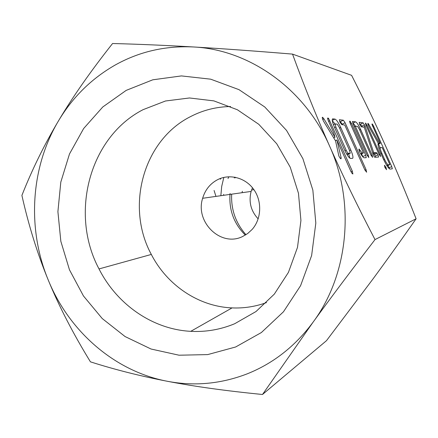 <?xml version="1.0" encoding="UTF-8"?>
<svg xmlns="http://www.w3.org/2000/svg" width="438" height="438" viewBox="0 0 438 438"><rect width="100%" height="100%" fill="white"/><g stroke="black" fill="none" stroke-linecap="round" stroke-linejoin="round"><path stroke-width="0.66" d="M384.559 165.301L385.977 167.436L386.562 169.698L384.958 167.551L384.444 165.356M380.064 154.269L380.6 156.503L379.012 154.307L365.938 125.175L365.478 123.034L367.06 125.312L380.064 154.269L379.188 154.68M374.999 157.258C374.709 157.456 374.189 156.799 373.428 155.276L364.23 127.168L361.366 126.85L359.658 124.507L359.198 122.361L363.168 122.848L365.133 126.27L373.718 152.703L376.532 152.638L378.016 154.844L378.585 157.067L374.999 157.258M368.823 157.56L367.071 155.172L353.001 123.751L352.486 121.474L355.546 121.83C356.817 122.399 358.514 124.956 360.638 129.495L372.065 154.997L372.623 157.379L370.909 155.025L359.363 129.254L357.616 126.434L355.3 126.171L368.265 155.123L368.823 157.56M366.239 157.691L364.224 157.79C363.277 157.718 361.804 155.884 359.812 152.282L358.848 149.659L359.072 148.997L362.089 152.977L363.43 152.944L350.219 123.423L349.617 121.605L349.874 121.074L351.539 123.571L365.703 155.222L366.239 157.691M341.832 124.671L339.877 122.082L339.428 119.733L343.354 120.204L345.1 122.777L366.048 169.643L366.617 172.222L364.772 169.774L344.766 125L341.832 124.671M350.646 158.452C349.19 158.2 347.181 155.408 344.624 150.075L334.314 126.932C332.354 122.262 331.796 119.569 332.628 118.857L334.966 119.087C336.493 119.727 338.426 122.552 340.759 127.562L350.789 150.026C352.716 154.57 353.346 157.33 352.683 158.304L350.646 158.452M329.54 145.953C342.511 175.178 357.676 206.386 375.021 239.586C351.528 270.104 330.909 297.594 313.165 322.056L262.499 394.485C226.15 390.91 194.456 386.508 167.415 381.29C140.434 376.1 114.778 369.617 90.442 361.843C73.08 333.575 59.004 306.272 48.207 279.942C69.007 331.199 114.449 371.293 167.415 381.29C194.346 386.404 220.905 383.94 247.098 373.888C273.274 363.452 295.294 346.179 313.165 322.056C348.347 274.675 355.579 203.205 329.54 145.953C304.35 88.213 248.762 49.56 193.465 46.965C165.329 45.618 139.284 51.613 115.325 64.955C91.586 78.511 72.626 97.17 58.451 120.932C30.518 167.639 26.997 228.811 48.207 279.942C37.449 253.772 28.678 225.597 21.9 195.414C31.99 169.813 44.172 144.983 58.451 120.932C72.566 97.099 90.606 71.29 112.571 43.515C138.069 44.161 165.033 45.311 193.465 46.965C221.584 48.596 254.604 50.978 292.535 54.109C304.125 85.892 316.455 116.508 329.54 145.953M262.499 394.485L326.496 340.655L372.733 279.302C386.212 260.993 400.666 240.823 416.1 218.786L375.021 239.586M416.1 218.786C405.719 192.337 395.64 168.263 385.856 146.577C376.165 125 364.745 101.249 351.594 75.331L292.535 54.109M338.853 155.988L335.557 140.899L323.408 121.008L322.242 117.926L322.598 117.253L323.928 118.857L334.988 137.302L333.898 133.245L328.248 120.559L327.613 118.556L327.963 117.975L328.681 118.605L352.327 171.165L352.897 173.952C352.426 173.968 351.747 173.098 350.865 171.346L336.899 139.974L341.142 157.811L341.049 158.813C340.523 158.753 339.789 157.817 338.853 155.988M380.742 153.147C378.355 147.502 377.54 144.239 378.312 143.346L368.944 126.686L367.805 123.916L367.969 123.341L368.681 124.211L379.505 143.319L380.299 143.341L371.95 124.397L372.119 123.899L372.634 124.408L373.548 126.111L391.747 166.599L392.333 168.805L390.159 169.09C388.736 168.844 386.53 165.608 383.54 159.377L380.742 153.147M215.961 196.399L214.078 190.475M220.33 179.257L220.9 178.266M242.351 191.291L242.083 192.704M223.829 177.417L221.694 186.446L220.84 195.709M258.174 218.88C250.892 211.028 248.543 201.874 251.122 191.422L252.474 187.76M235.452 177.286L235.217 177.883M231.642 194.483C231.061 209.873 235.836 223.276 245.964 234.702M242.647 236.498L247.716 233.503L252.113 229.463C261.387 219.066 262.263 201.71 254.035 189.846C245.888 177.927 230.142 173.514 218.014 179.465C210.339 183.396 205.214 189.67 202.641 198.283C194.844 222.088 220.938 247.481 242.647 236.498M230.591 106.527C216.471 106.763 203.21 110.075 190.809 116.47C143.204 140.127 125.268 206.665 151.324 254.44C167.059 285.133 198.507 306.545 232.069 307.903C243.818 308.418 255.294 306.649 266.496 302.598M245.313 235.102C233.87 223.67 228.789 209.807 230.065 193.508M234.308 177.965L234.697 177.144M143.116 109.648C89.199 137.264 69.461 213.777 99.015 268.927C116.908 304.361 152.523 329.381 190.76 331.331C205.827 332.141 220.451 329.617 234.631 323.759L256.027 311.522L274.325 294.117L288.439 272.359L297.501 247.361L300.928 220.489L298.464 193.24L290.235 167.179L276.734 143.763L258.77 124.293L237.407 109.774L213.881 100.888L189.484 97.97L165.498 100.992L143.116 109.648M228.871 176.749L228.001 178.551M223.692 194.39L223.604 195.315M126.177 90.392L102.799 106.954L83.647 128.526L69.483 153.984L60.805 182.109L57.904 211.647L60.838 241.305L69.472 269.813L83.455 295.957L102.246 318.557L125.087 336.559L151.055 349.026L179.016 355.207L207.678 354.599L235.628 346.995L261.382 332.535L283.479 311.774L300.594 285.664L311.626 255.551L315.82 223.095L312.858 190.152L302.888 158.644L286.523 130.404L264.782 106.998L238.995 89.659L210.678 79.179L181.431 75.916L152.796 79.804L126.177 90.392M322.275 117.411L322.598 117.253M322.647 119.481L323.928 118.857M333.729 137.904L334.988 137.302M327.629 118.134L327.963 117.975M327.728 119.07L328.681 118.605M328.604 121.359L329.863 120.746M351.057 171.751L352.327 171.165M335.42 140.675L336.899 139.974M340.244 158.233L341.142 157.811M332.365 119.114L332.973 118.818M332.256 120.401L334.966 119.087M332.3 120.724L335.054 123.998M339.592 128.12L340.759 127.562M349.606 150.579L350.789 150.026M348.719 153.962L349.847 158.156M335.245 123.938L335.815 126.971L346.162 150.179C347.055 152.085 347.783 153.125 348.336 153.3L350.263 153.24L349.42 150.152L339.226 127.305L337.244 124.162L335.245 123.938M334.594 127.557L335.815 126.971M347.115 154.713L350.219 153.251M346.677 154.077L348.336 153.3M344.941 150.754L346.162 150.179M339.335 119.837L339.609 119.705M339.664 121.55L340.386 121.644L343.354 120.204M340.386 121.644L342.138 124.206L345.1 122.777M342.138 124.206L342.374 124.731M364.947 170.147L366.048 169.643M359.297 151.176L360.365 150.672M360.589 153.678L362.089 152.977M360.868 154.138L363.43 152.944M349.716 122.01L350.488 121.638M350.51 124.063L351.539 123.571M361.558 153.815L362.795 156.58L365.703 155.222M362.795 156.58L362.993 157.034M352.393 121.578L352.667 121.446M352.754 123.171L355.546 121.83M352.765 123.188C353.356 123.319 354.243 124.321 355.41 126.188M359.675 129.955L360.638 129.495M371.106 155.441L372.065 154.997M354.304 126.653L355.3 126.171M367.263 155.589L368.265 155.123M359.461 124.025L360.452 124.146L363.168 122.848M360.452 124.146L361.881 126.166L364.591 124.868M361.881 126.166L362.21 126.943M363.436 127.08L365.133 126.27M372.678 153.185L373.718 152.703M372.919 153.935L376.532 152.638M373.795 153.908L374.452 154.537L377.184 153.273M374.452 154.537L375.284 156.109L378.016 154.844M375.284 156.109L375.7 157.226M365.462 123.861L366.113 123.549M366.184 125.733L367.06 125.312M385.095 167.836L385.977 167.436M378.169 143.472L378.558 143.292M367.8 123.872L368.32 123.626M367.975 124.551L368.681 124.211M378.005 144.02L379.505 143.319M377.999 144.42L380.299 143.341M372.026 124.699L372.634 124.408M372.727 126.5L373.548 126.111M378.52 144.179L380.118 147.743M388.068 165.438L389.125 167.792L391.747 166.599M389.125 167.792L389.596 168.926M387.011 165.843L389.864 164.617L382.21 147.59L380.376 147.622C379.96 148.148 380.425 149.982 381.772 153.119L384.553 159.312C386.179 162.733 387.406 164.557 388.221 164.781L389.864 164.617M386.759 165.449L388.221 164.781M383.693 159.706L384.553 159.312M380.912 153.514L381.772 153.119M253.936 189.703L251.565 190.026M251.122 191.422L202.641 198.283M232.069 307.903L190.76 331.331M151.324 254.44L99.015 268.927M335.125 123.959L333.428 124.781M350.263 153.24L347.153 154.696M380.376 147.622L378.87 148.323"/></g></svg>
